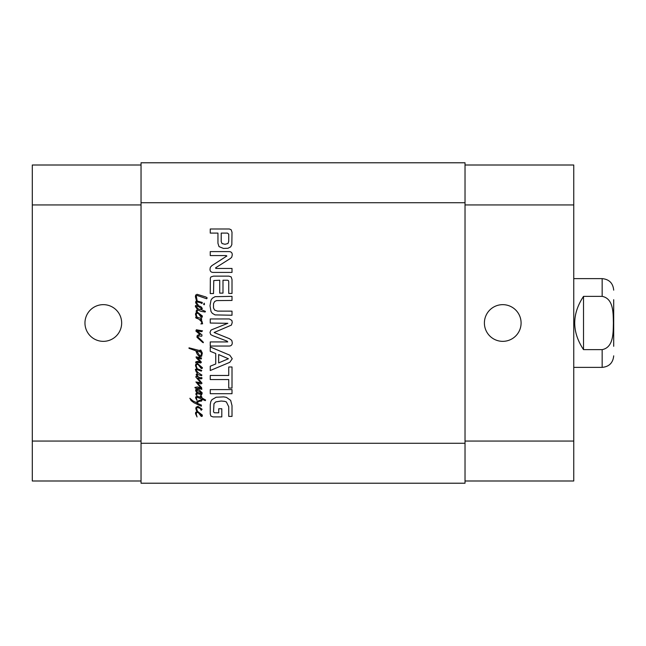 <?xml version="1.0" encoding="UTF-8"?>
<svg xmlns="http://www.w3.org/2000/svg" width="646" height="646" viewBox="0 0 646 646"><rect width="100%" height="100%" fill="white"/><g stroke="black" fill="none" stroke-linecap="round" stroke-linejoin="round"><path stroke-width="0.97" d="M199.307 313.956L201.374 316.419L199.307 313.956M198.419 313.633L197.393 312.196L202.319 315.918L202.271 317.154L201.277 317.339L198.419 313.633M197.393 312.196L196.594 312.349L196.101 311.073L197.369 309.361L195.358 306.479L195.455 305.703L196.578 305.106L200.922 306.648L202.319 308.417L201.326 309.66L205.452 311.396L205.105 312.018L201.1 311.348L198.338 310.201L197.046 310.548L197.393 312.196M196.053 306.551L198.516 309.159L200.526 309.458L201.399 308.392L197.942 306.325L196.053 306.551M195.706 313.189L196.594 312.349L197.135 313.011L196.158 314.554L197.111 317.259L196.384 317.016L195.504 314.505L195.706 313.189M197.918 313.431L197.135 313.011L197.918 313.431M197.248 317.985L197.111 317.259L201.568 318.502L201.6 319.722L200.333 319.35L201.891 321.014L202.594 323.799L200.849 323.921L202.117 323.202L200.874 320.965L198.637 319.027L196.206 318.131L195.681 317.638L195.932 316.863L197.248 317.985M195.932 316.863L196.384 317.016M200.728 339.659L203.312 342.243L203.312 342.711L202.545 342.34L196.973 337.293L197.07 335.831L197.942 335.056L200.034 334.612L195.883 331.059L196.352 329.767L202.513 330.857L201.697 331.681L197.022 330.881L202.02 334.959L201.746 336.227L198.718 335.928L197.619 336.744L200.728 339.659M199.307 413.077L201.374 415.531L199.307 413.077M195.706 412.301L197.498 411.349L202.319 415.039L202.271 416.266L201.277 416.452L198.419 412.754L197.248 412.108L196.158 413.666L197.046 416.977L195.504 413.618L195.706 412.301M197.45 411.187L196.449 410.711L195.827 408.522L196.053 407.279L197.967 406.31L202.117 409.273L201.197 410.291L200.203 408.401L197.224 407.36L196.554 408.401L197.45 411.187M201.399 362.172L200.704 362.995L197.248 362.349L195.706 362.915L195.827 361.849L197.393 361.38L200.276 361.921L196.206 357.771L196.126 356.85L201.568 357.997L201.124 359.039L197.595 357.973L201.399 362.172M196.182 371.789L195.358 369.431L196.699 368.753L195.504 365.701L195.706 364.384L197.393 363.391L202.392 367.687L202.271 368.349L201.277 368.535L198.039 364.457L196.65 364.384L196.158 365.749L197.232 368.761L201.746 370.449L201.326 371.119L197.022 369.657L196.206 369.778L196.481 370.796L198.362 372.863L201.923 375.076L201.447 375.722L197.345 374.325L196.949 374.599L198.039 376.61L197.353 376.666L196.158 374.478L197.45 373.259L196.182 371.789M197.393 369.157L196.699 368.753L197.393 369.157M197.353 376.666L200.874 377.805L201.818 377.53L201.923 378.58L200.954 378.871L197.716 378.007L202.02 383.199L201.027 383.918L197.345 383.054L201.6 387.673L201.818 389.336L198.492 388.343L195.455 388.222L194.914 387.422L197.523 386.93L201.124 388.246L195.908 381.956L200.801 382.674L195.932 377.232L195.956 376.311L197.353 376.666M199.307 365.151L201.374 367.614L199.307 365.151M201.81 400.681L201.197 401.271L201.81 400.681M201.923 400.027L201.213 400.116L201.148 398.784L196.998 397.242L196.352 397.839L197.046 400.472L195.56 397.791L195.908 396.741L197.272 396.273L201.027 397.54L200.357 396.046L201.003 395.352L201.972 398.033L205.622 400.027L205.25 400.649L202.045 399.228L201.867 400.625L202.045 399.228M201.818 396.943L201.972 398.033M199.138 400.423L201.213 400.116L201.197 400.98L198.863 401.465L196.852 403.056L201.423 405.099L201.326 406.237L193.913 402.733L191.135 400.649L189.867 398.283L192.774 400.819L195.956 402.41L199.138 400.423M200.276 302.627L197.054 301.965L197.224 301.028L202.295 302.449L201.972 303.539L200.276 302.627M196.158 301.06L196.917 301.973L196.376 302.546L198.29 305.13L196.004 303.467L195.56 302.053L196.158 301.06M197.224 301.028L196.554 301.02L195.383 296.732L195.681 295.069L197.046 294.293L205.896 296.982L207.188 297.903L206.663 298.767L197.272 295.513L196.255 295.86L197.224 301.028M204.507 304.04L204.209 304.783L203.66 304.436L204.104 303.168L204.507 304.04M196.699 394.779L196.901 395.328L196.231 395.077L195.859 394.181L196.158 393.139L197.296 392.768L195.956 391.428L195.56 389.885L196.772 389.215L198.936 389.562L202.295 393.018L201.746 393.987L201.027 393.834L200.082 392.695L201.6 393.341L201.076 392.566L196.828 389.958L196.182 390.41L197.224 391.872L201.818 394.682L197.716 393.689L196.449 394.157L196.699 394.779M198.96 351.658L196.554 350.915L199.784 355.663L200.308 355.857L201.221 354.743L201.423 353.322L199.687 350.269L200.849 350.092L202.319 353.104L201.625 356.285L199.533 356.802L197.2 354.097L195.778 350.786L188.995 348.331L189.02 347.831L199.461 350.52L200.034 350.867L199.832 351.933L198.96 351.658M465.023 443.277L465.023 162.784L141.038 162.784L141.038 483.216L465.023 483.216L465.023 443.277L141.038 443.277M216.531 300.6L214.658 301.512L213.511 303.62L213.511 307.972L214.658 310.112L217.54 311.114L232.003 311.146L232.003 315.24L215.053 314.901L212.324 313.342L211.024 311.534L210.007 305.784L211.024 300.083L212.324 298.25L215.053 296.684L232.003 296.353L232.003 300.447L216.531 300.6M232.003 389.603L232.003 393.697L210.249 393.697L210.249 389.603L232.003 389.603M210.249 346.991L229.782 355.179L232.245 358.756L229.782 362.325L210.249 370.529L210.249 366.209L215.74 363.981L215.74 353.507L210.249 351.295L210.249 346.991M215.619 267.815L215.812 268.437L232.003 268.437L232.003 272.418L213.067 272.418C211.032 272.321 210.007 271.247 210.007 269.18L210.338 267.291L211.823 265.676L226.843 256.018L226.221 255.574L210.249 255.574L210.249 251.601L229.282 251.601C231.3 251.754 232.285 252.861 232.245 254.928L231.744 257.156L230.525 258.368L215.619 267.815M219.729 280.227L213.778 280.542L213.511 293.559L210.249 293.559L210.338 278.087L210.927 276.932L213.479 276.133L228.894 276.133L231.147 276.876L232.003 279.484L232.003 293.437L228.741 293.437L228.741 281.68L228.418 280.574L227.618 280.227L222.991 280.227L222.991 293.123L219.729 293.123L219.729 280.227M223.476 248.444L219.018 246.61L217.952 243.292L217.952 233.093L210.249 233.093L210.249 228.999L229.362 228.999L231.147 229.742L232.003 232.197L231.833 244.624L230.695 246.853L227.981 248.266L223.476 248.444M227.739 341.936L227.117 341.161L212.615 335.613L210.685 334.547L210.007 332.504L210.806 330.348L211.613 329.799L227.828 323.307L210.249 323.048L210.249 318.954L229.395 318.954L231.866 320.473L232.245 322.459L231.405 325.1L214.133 332.504L229.451 338.706L231.769 340.385L232.245 342.525C232.358 344.641 231.405 345.812 229.395 346.046L210.249 346.046L210.249 341.936L227.739 341.936M228.741 388.068L228.741 379.557L210.249 379.557L210.249 375.463L228.741 375.463L228.741 366.985L232.003 366.985L232.003 388.068L228.741 388.068M213.535 411.93L214.407 412.778L218.728 412.81L218.728 408.757L221.804 408.757L221.804 416.904L213.035 416.904L210.903 416.097L210.249 413.973L210.249 404.727L210.782 401.642L211.961 399.656L216.152 397.242L223.734 396.894L226.399 397.363L230.662 400.342L232.003 405.599L232.003 416.404L228.741 416.404L228.741 406.738L226.375 401.933L224.655 401.344L221.126 401.021L215.78 401.901L213.979 403.677L213.535 411.93M228.741 234.127L227.432 233.093L221.215 233.093L221.215 241.572L222.022 243.566L225.01 244.277L227.981 243.502L228.741 241.241L228.741 234.127M218.663 362.915L228.418 358.756L218.663 354.557L218.663 362.915M583.524 296.369L602.161 296.369C613.789 298.605 613.159 313.681 613.385 323C613.159 332.319 613.789 347.395 602.161 349.631L583.524 349.631L583.524 296.369C571.799 314.126 571.799 331.874 583.524 349.631M613.7 299.704L613.7 346.296M573.753 278.62L602.161 278.62C609.17 279.306 613.014 283.15 613.7 290.159M502.75 341.346A18.346 18.346 0 0 1 486.858 313.827A18.346 18.346 0 0 1 518.633 313.827A18.346 18.346 0 0 1 502.75 341.346M103.312 341.346A18.346 18.346 0 0 1 87.42 313.827A18.346 18.346 0 0 1 119.203 313.827A18.346 18.346 0 0 1 103.312 341.346M141.038 165.005L32.3 165.005L32.3 480.995L141.038 480.995M465.023 165.005L573.753 165.005L573.753 480.995L465.023 480.995M141.038 162.784L465.023 162.784M465.023 202.723L141.038 202.723M602.161 278.62L602.161 296.369M602.161 349.631L602.161 367.38C609.17 366.702 613.014 362.85 613.7 355.841M465.023 441.057L573.753 441.057M465.023 204.944L573.753 204.944M141.038 441.057L32.3 441.057M141.038 204.944L32.3 204.944M573.753 367.38L602.161 367.38"/></g></svg>
